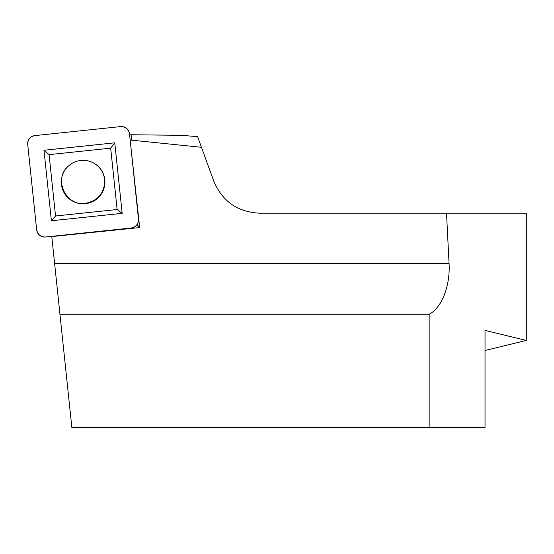 <?xml version="1.0" encoding="UTF-8"?>
<svg xmlns="http://www.w3.org/2000/svg" width="554" height="554" viewBox="0 0 554 554"><rect width="100%" height="100%" fill="white"/><g stroke="black" fill="none" stroke-linecap="round" stroke-linejoin="round"><path stroke-width="0.83" d="M485.02 350.488L526.3 340.44L485.02 330.392L485.02 427.411L71.84 427.411L51.785 236.579L139.67 227.569L130.142 139.933M130.467 140.044L201.462 147.288L213.823 181.255C222.369 201.386 237.562 212.03 259.404 213.172L446.51 213.172L449.065 263.482C450.388 285.788 441.607 308.149 429.149 314.229L59.943 314.229M129.608 134.906L131.097 134.754L131.637 139.92M131.097 134.754L182.411 135.335L197.619 136.734L201.462 147.288M446.51 213.172L526.3 213.172L526.3 340.44M429.149 427.411L429.149 314.229M139.67 227.569L137.073 224.557M68.294 166.131C53.073 179.018 65.601 206.372 85.351 203.373C98.287 200.714 104.727 192.806 104.664 179.648C103.75 172.619 100.288 167.204 94.291 163.402M27.7 144.456L36.675 229.834A8.081 8.054 174 0 0 45.56 237.001L131.263 227.992A8.081 8.054 174 0 0 138.465 219.135L129.491 133.756A8.081 8.054 174 0 0 120.606 126.589L34.895 135.598A8.081 8.054 174 0 0 27.7 144.456M79.887 151.401L110.682 148.16L117.129 209.516L55.538 215.991L49.091 154.635L79.887 151.401M85.385 203.692A21.821 21.738 -6 0 1 68.253 166.165A21.821 21.738 -6 0 1 104.415 186.76A21.821 21.738 -6 0 1 85.385 203.692M114.761 142.821L43.988 150.266L51.397 220.769L122.171 213.332L114.761 142.821L110.682 148.16M49.091 154.635L43.988 150.266M51.397 220.769L55.538 215.991M122.171 213.332L117.129 209.516M138.465 219.135L129.491 133.756C128.473 128.978 125.509 126.589 120.606 126.589L34.895 135.598C30.103 136.616 27.707 139.566 27.7 144.456L36.675 229.834C37.693 234.612 40.657 237.001 45.56 237.001L131.263 227.992C136.062 226.974 138.458 224.024 138.465 219.135M449.065 263.482L54.611 263.482"/></g></svg>
